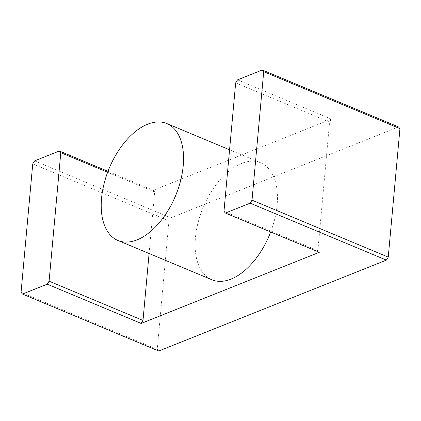 <?xml version="1.0" encoding="UTF-8"?>
<svg xmlns="http://www.w3.org/2000/svg" width="421" height="421" viewBox="0 0 421 421"><rect width="100%" height="100%" fill="white"/><g stroke="black" fill="none" stroke-linecap="round" stroke-linejoin="round"><path stroke-width="0.32" stroke-dasharray="2.1 1.58" d="M237.528 79.864L331.438 119.122L329.575 122.116L317.876 250.621L319.313 252.3M331.438 119.122L153.26 190.26L154.696 191.939L149.092 253.51M270.682 231.971A63.366 35.911 -67.3 0 0 260.725 162.816A63.366 35.911 -67.3 0 0 241.549 163.453A63.366 35.911 -67.3 0 0 198.086 222.546A63.366 35.911 -67.3 0 0 211.847 279.744M398.513 126.937L170.847 217.836L34.606 160.885M107.986 171.331L153.26 190.26M32.743 163.88L168.984 220.83L157.286 349.335L21.05 292.385M158.728 351.014L157.286 349.335M168.984 220.83L170.847 217.836M154.696 191.939L107.634 172.263M329.575 122.116L235.665 82.863M223.972 211.368L317.876 250.621M229.577 149.792L260.725 162.816"/><path stroke-width="0.63" d="M250.153 203.164L225.409 213.042L319.313 252.3L141.14 323.439L47.236 284.18L22.487 294.063L158.728 351.014L386.394 260.115L388.257 257.12L252.016 200.17L250.153 203.164L386.394 260.115M149.092 253.51L143.003 320.444L141.14 323.439M117.943 240.486A63.366 35.911 -67.3 0 0 175.51 195.876A63.366 35.911 -67.3 0 0 166.821 123.558A63.366 35.911 -67.3 0 0 147.645 124.195A63.366 35.911 -67.3 0 0 104.176 183.293A63.366 35.911 -67.3 0 0 117.943 240.486L211.847 279.744A63.366 35.911 -67.3 0 0 270.682 231.971M107.634 172.263L60.792 152.681L59.356 151.002L34.606 160.885L32.743 163.88L21.05 292.385L22.487 294.063M59.356 151.002L107.986 171.331M225.409 213.042L223.972 211.368L235.665 82.863L237.528 79.864L262.272 69.986L263.714 71.665L252.016 200.17M263.714 71.665L399.95 128.615L398.513 126.937L262.272 69.986M47.236 284.18L49.094 281.186L143.003 320.444M60.792 152.681L49.094 281.186M399.95 128.615L388.257 257.12M166.821 123.558L229.577 149.792"/></g></svg>
